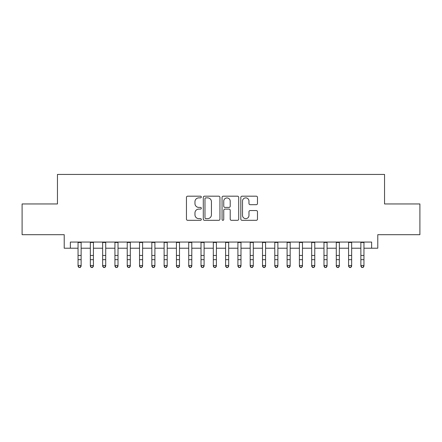<?xml version="1.0" encoding="UTF-8"?>
<svg xmlns="http://www.w3.org/2000/svg" width="442" height="442" viewBox="0 0 442 442"><rect width="100%" height="100%" fill="white"/><g stroke="black" fill="none" stroke-linecap="round" stroke-linejoin="round"><path stroke-width="0.66" d="M201.325 197.027A0.845 0.845 0 0 0 200.48 196.182L187.657 196.182A1.204 1.204 0 0 0 186.447 197.392L186.447 219.116A1.204 1.204 0 0 0 187.657 220.32L200.48 220.32A0.845 0.845 0 0 0 201.325 219.475A0.845 0.845 0 0 0 200.48 218.635L198.823 218.635A3.862 3.862 0 0 1 194.961 214.768L194.961 212.961A3.862 3.862 0 0 1 198.823 209.099L200.48 209.099A0.845 0.845 0 0 0 201.325 208.254A0.845 0.845 0 0 0 200.48 207.408L198.823 207.408A3.862 3.862 0 0 1 194.961 203.547L194.961 201.734A3.862 3.862 0 0 1 198.823 197.872L200.48 197.872A0.845 0.845 0 0 0 201.325 197.027M256.277 204.69A1.204 1.204 0 0 0 257.482 203.486L257.482 197.392A1.204 1.204 0 0 0 256.277 196.182L242.034 196.182A1.204 1.204 0 0 0 240.824 197.392L240.824 219.116A1.204 1.204 0 0 0 242.034 220.32L256.277 220.32A1.204 1.204 0 0 0 257.482 219.116L257.482 211.751A1.204 1.204 0 0 0 256.277 210.547L250.178 210.547A1.204 1.204 0 0 0 248.973 211.751L248.973 215.403A3.227 3.227 0 0 1 245.741 218.635A3.227 3.227 0 0 1 242.514 215.403L242.514 201.099A3.227 3.227 0 0 1 245.741 197.872A3.227 3.227 0 0 1 248.973 201.099L248.973 203.486A1.204 1.204 0 0 0 250.178 204.69L256.277 204.69M70.366 248.216L70.366 242.067L371.634 242.067L371.634 248.216L377.783 248.216L377.783 234.691L419.9 234.691L419.9 203.95L384.546 203.95L384.546 174.435L57.454 174.435L57.454 203.95L22.1 203.95L22.1 234.691L64.217 234.691L64.217 248.216L78.052 248.216M219.945 197.392A1.204 1.204 0 0 0 218.735 196.182L204.497 196.182A1.204 1.204 0 0 0 203.287 197.392L203.287 219.116A1.204 1.204 0 0 0 204.497 220.32L218.735 220.32A1.204 1.204 0 0 0 219.945 219.116L219.945 197.392M223.265 196.182L237.503 196.182A1.204 1.204 0 0 1 238.713 197.392L238.713 219.116A1.204 1.204 0 0 1 237.503 220.32L231.409 220.32A1.204 1.204 0 0 1 230.205 219.116L230.205 210.304A1.204 1.204 0 0 0 228.995 209.099L224.95 209.099A1.204 1.204 0 0 0 223.746 210.304L223.746 219.475A0.845 0.845 0 0 1 222.901 220.32A0.845 0.845 0 0 1 222.055 219.475L222.055 197.392A1.204 1.204 0 0 1 223.265 196.182M81.124 248.216L90.345 248.216M93.422 248.216L102.643 248.216M105.715 248.216L114.942 248.216M118.014 248.216L127.235 248.216M130.313 248.216L139.534 248.216M142.606 248.216L151.833 248.216M154.904 248.216L164.126 248.216M167.203 248.216L176.424 248.216M179.496 248.216L188.723 248.216M191.795 248.216L201.016 248.216M204.093 248.216L213.315 248.216M216.387 248.216L225.613 248.216M228.685 248.216L237.907 248.216M240.984 248.216L250.205 248.216M253.277 248.216L262.504 248.216M265.576 248.216L274.797 248.216M277.874 248.216L287.096 248.216M290.167 248.216L299.394 248.216M302.466 248.216L311.687 248.216M314.765 248.216L323.986 248.216M327.058 248.216L336.285 248.216M339.357 248.216L348.578 248.216M351.655 248.216L360.876 248.216M363.948 248.216L371.634 248.216M205.823 197.872A0.845 0.845 0 0 0 204.977 198.718L204.977 217.79A0.845 0.845 0 0 0 205.823 218.635L207.574 218.635A3.862 3.862 0 0 0 211.436 214.768L211.436 201.734A3.862 3.862 0 0 0 207.574 197.872L205.823 197.872M230.205 201.16A3.227 3.227 0 0 0 226.973 197.933A3.227 3.227 0 0 0 223.746 201.16L223.746 206.199A1.204 1.204 0 0 0 224.95 207.408L228.995 207.408A1.204 1.204 0 0 0 230.205 206.199L230.205 201.16M81.124 242.067L81.124 266.211L80.201 267.565L78.974 267.288L80.201 267.565M78.052 242.067L78.052 265.526L81.124 265.526L80.201 267.288M78.974 267.565L78.052 266.211L78.052 265.526L78.974 267.288M93.422 242.067L93.422 266.211L92.5 267.565L91.267 267.288L92.5 267.565M90.345 242.067L90.345 265.526L93.422 265.526L92.5 267.288M91.267 267.565L90.345 266.211L90.345 265.526L91.267 267.288M105.715 242.067L105.715 266.211L104.798 267.565L103.566 267.288L104.798 267.565M102.643 242.067L102.643 265.526L105.715 265.526L104.798 267.288M103.566 267.565L102.643 266.211L102.643 265.526L103.566 267.288M118.014 242.067L118.014 266.211L117.091 267.565L115.865 267.288L117.091 267.565M114.942 242.067L114.942 265.526L118.014 265.526L117.091 267.288M115.865 267.565L114.942 266.211L114.942 265.526L115.865 267.288M130.313 242.067L130.313 266.211L129.39 267.565L128.158 267.288L129.39 267.565M127.235 242.067L127.235 265.526L130.313 265.526L129.39 267.288M128.158 267.565L127.235 266.211L127.235 265.526L128.158 267.288M142.606 242.067L142.606 266.211L141.689 267.565L140.457 267.288L141.689 267.565M139.534 242.067L139.534 265.526L142.606 265.526L141.689 267.288M140.457 267.565L139.534 266.211L139.534 265.526L140.457 267.288M154.904 242.067L154.904 266.211L153.982 267.565L152.755 267.288L153.982 267.565M151.833 242.067L151.833 265.526L154.904 265.526L153.982 267.288M152.755 267.565L151.833 266.211L151.833 265.526L152.755 267.288M167.203 242.067L167.203 266.211L166.28 267.565L165.048 267.288L166.28 267.565M164.126 242.067L164.126 265.526L167.203 265.526L166.28 267.288M165.048 267.565L164.126 266.211L164.126 265.526L165.048 267.288M179.496 242.067L179.496 266.211L178.574 267.565L177.347 267.288L178.574 267.565M176.424 242.067L176.424 265.526L179.496 265.526L178.574 267.288M177.347 267.565L176.424 266.211L176.424 265.526L177.347 267.288M191.795 242.067L191.795 266.211L190.872 267.565L189.646 267.288L190.872 267.565M188.723 242.067L188.723 265.526L191.795 265.526L190.872 267.288M189.646 267.565L188.723 266.211L188.723 265.526L189.646 267.288M204.093 242.067L204.093 266.211L203.171 267.565L201.939 267.288L203.171 267.565M201.016 242.067L201.016 265.526L204.093 265.526L203.171 267.288M201.939 267.565L201.016 266.211L201.016 265.526L201.939 267.288M216.387 242.067L216.387 266.211L215.464 267.565L214.237 267.288L215.464 267.565M213.315 242.067L213.315 265.526L216.387 265.526L215.464 267.288M214.237 267.565L213.315 266.211L213.315 265.526L214.237 267.288M228.685 242.067L228.685 266.211L227.763 267.565L226.536 267.288L227.763 267.565M225.613 242.067L225.613 265.526L228.685 265.526L227.763 267.288M226.536 267.565L225.613 266.211L225.613 265.526L226.536 267.288M240.984 242.067L240.984 266.211L240.061 267.565L238.829 267.288L240.061 267.565M237.907 242.067L237.907 265.526L240.984 265.526L240.061 267.288M238.829 267.565L237.907 266.211L237.907 265.526L238.829 267.288M253.277 242.067L253.277 266.211L252.354 267.565L251.128 267.288L252.354 267.565M250.205 242.067L250.205 265.526L253.277 265.526L252.354 267.288M251.128 267.565L250.205 266.211L250.205 265.526L251.128 267.288M265.576 242.067L265.576 266.211L264.653 267.565L263.426 267.288L264.653 267.565M262.504 242.067L262.504 265.526L265.576 265.526L264.653 267.288M263.426 267.565L262.504 266.211L262.504 265.526L263.426 267.288M277.874 242.067L277.874 266.211L276.952 267.565L275.72 267.288L276.952 267.565M274.797 242.067L274.797 265.526L277.874 265.526L276.952 267.288M275.72 267.565L274.797 266.211L274.797 265.526L275.72 267.288M290.167 242.067L290.167 266.211L289.245 267.565L288.018 267.288L289.245 267.565M287.096 242.067L287.096 265.526L290.167 265.526L289.245 267.288M288.018 267.565L287.096 266.211L287.096 265.526L288.018 267.288M302.466 242.067L302.466 266.211L301.543 267.565L300.311 267.288L301.543 267.565M299.394 242.067L299.394 265.526L302.466 265.526L301.543 267.288M300.311 267.565L299.394 266.211L299.394 265.526L300.311 267.288M314.765 242.067L314.765 266.211L313.842 267.565L312.61 267.288L313.842 267.565M311.687 242.067L311.687 265.526L314.765 265.526L313.842 267.288M312.61 267.565L311.687 266.211L311.687 265.526L312.61 267.288M327.058 242.067L327.058 266.211L326.135 267.565L324.909 267.288L326.135 267.565M323.986 242.067L323.986 265.526L327.058 265.526L326.135 267.288M324.909 267.565L323.986 266.211L323.986 265.526L324.909 267.288M339.357 242.067L339.357 266.211L338.434 267.565L337.202 267.288L338.434 267.565M336.285 242.067L336.285 265.526L339.357 265.526L338.434 267.288M337.202 267.565L336.285 266.211L336.285 265.526L337.202 267.288M351.655 242.067L351.655 266.211L350.733 267.565L349.5 267.288L350.733 267.565M348.578 242.067L348.578 265.526L351.655 265.526L350.733 267.288M349.5 267.565L348.578 266.211L348.578 265.526L349.5 267.288M363.948 242.067L363.948 266.211L363.026 267.565L361.799 267.288L363.026 267.565M360.876 242.067L360.876 265.526L363.948 265.526L363.026 267.288M361.799 267.565L360.876 266.211L360.876 265.526L361.799 267.288M81.124 255.448L78.052 255.448M81.124 259.664L78.052 259.664M81.124 242.465L78.052 242.465M93.422 255.448L90.345 255.448M93.422 259.664L90.345 259.664M93.422 242.465L90.345 242.465M105.715 255.448L102.643 255.448M105.715 259.664L102.643 259.664M105.715 242.465L102.643 242.465M118.014 255.448L114.942 255.448M118.014 259.664L114.942 259.664M118.014 242.465L114.942 242.465M130.313 255.448L127.235 255.448M130.313 259.664L127.235 259.664M130.313 242.465L127.235 242.465M142.606 255.448L139.534 255.448M142.606 259.664L139.534 259.664M142.606 242.465L139.534 242.465M154.904 255.448L151.833 255.448M154.904 259.664L151.833 259.664M154.904 242.465L151.833 242.465M167.203 255.448L164.126 255.448M167.203 259.664L164.126 259.664M167.203 242.465L164.126 242.465M179.496 255.448L176.424 255.448M179.496 259.664L176.424 259.664M179.496 242.465L176.424 242.465M191.795 255.448L188.723 255.448M191.795 259.664L188.723 259.664M191.795 242.465L188.723 242.465M204.093 255.448L201.016 255.448M204.093 259.664L201.016 259.664M204.093 242.465L201.016 242.465M216.387 255.448L213.315 255.448M216.387 259.664L213.315 259.664M216.387 242.465L213.315 242.465M228.685 255.448L225.613 255.448M228.685 259.664L225.613 259.664M228.685 242.465L225.613 242.465M240.984 255.448L237.907 255.448M240.984 259.664L237.907 259.664M240.984 242.465L237.907 242.465M253.277 255.448L250.205 255.448M253.277 259.664L250.205 259.664M253.277 242.465L250.205 242.465M265.576 255.448L262.504 255.448M265.576 259.664L262.504 259.664M265.576 242.465L262.504 242.465M277.874 255.448L274.797 255.448M277.874 259.664L274.797 259.664M277.874 242.465L274.797 242.465M290.167 255.448L287.096 255.448M290.167 259.664L287.096 259.664M290.167 242.465L287.096 242.465M302.466 255.448L299.394 255.448M302.466 259.664L299.394 259.664M302.466 242.465L299.394 242.465M314.765 255.448L311.687 255.448M314.765 259.664L311.687 259.664M314.765 242.465L311.687 242.465M327.058 255.448L323.986 255.448M327.058 259.664L323.986 259.664M327.058 242.465L323.986 242.465M339.357 255.448L336.285 255.448M339.357 259.664L336.285 259.664M339.357 242.465L336.285 242.465M351.655 255.448L348.578 255.448M351.655 259.664L348.578 259.664M351.655 242.465L348.578 242.465M363.948 255.448L360.876 255.448M363.948 259.664L360.876 259.664M363.948 242.465L360.876 242.465"/></g></svg>
